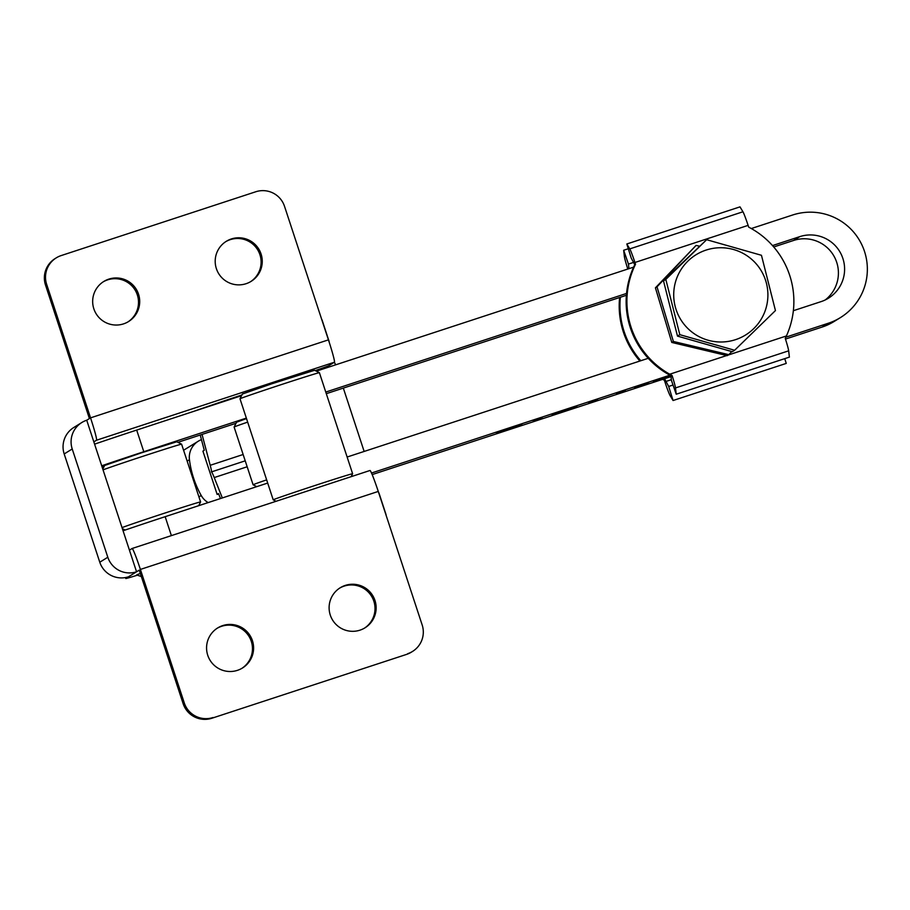 <?xml version="1.0" encoding="UTF-8"?>
<svg xmlns="http://www.w3.org/2000/svg" width="910" height="910" viewBox="0 0 910 910"><rect width="100%" height="100%" fill="white"/><g stroke="black" fill="none" stroke-linecap="round" stroke-linejoin="round"><path stroke-width="1.36" d="M250.569 281.69A23.558 23.512 58.2 0 0 230.219 239.66A23.558 23.512 58.2 0 0 225.737 241.673M246.087 283.704A23.558 23.512 58.2 0 0 260.044 251.399A23.558 23.512 58.2 0 0 226.306 241.309A23.558 23.512 58.2 0 0 246.087 283.704M128.014 321.867A23.558 23.512 58.2 0 0 107.676 279.848A23.558 23.512 58.2 0 0 103.194 281.85M123.532 323.88A23.558 23.512 58.2 0 0 137.501 291.575A23.558 23.512 58.2 0 0 103.763 281.486A23.558 23.512 58.2 0 0 123.532 323.88M339.646 588.133A23.558 23.512 -121.8 0 1 372.656 598.257A23.558 23.512 -121.8 0 1 364.478 628.15M345.277 585.403A23.558 23.512 -121.8 0 1 365.046 627.798A23.558 23.512 -121.8 0 1 331.32 617.708A23.558 23.512 -121.8 0 1 345.277 585.403M217.103 628.309A23.558 23.512 -121.8 0 1 250.113 638.433A23.558 23.512 -121.8 0 1 241.923 668.327M222.734 625.591A23.558 23.512 -121.8 0 1 242.504 667.986A23.558 23.512 -121.8 0 1 208.777 657.896A23.558 23.512 -121.8 0 1 222.734 625.591M407.657 653.71A22.795 22.761 58.2 0 0 412.56 651.423L411.411 652.14A22.795 22.761 -121.8 0 1 406.52 654.415L211.882 718.24A22.795 22.761 -121.8 0 1 183.137 703.669L184.286 702.964L140.39 569.433A22.795 1.308 -108.2 0 0 132.132 548.48L129.436 550.152L86.723 420.227A22.795 22.761 58.2 0 0 72.22 448.971L64.189 453.953A22.795 22.761 -121.8 0 1 73.801 427.495L81.832 422.513M183.137 703.669L139.241 570.138L136.557 571.798L129.436 550.152M128.526 576.781A22.795 22.761 -121.8 0 1 99.781 562.221L107.812 557.238A22.795 22.761 58.2 0 0 136.557 571.798L125.853 578.441A53.189 0.739 161.8 0 0 125.785 578.51A53.189 0.739 161.8 0 0 137.364 575.2M93.844 441.885L96.517 440.224A22.795 1.308 -108.2 0 0 90.545 417.861L328.43 339.862L284.523 206.331A22.795 22.761 58.2 0 0 255.778 191.76L61.152 255.585A22.795 22.761 58.2 0 0 46.649 284.329L45.5 285.035L89.407 418.566L86.723 420.227M90.545 417.861L46.649 284.329M45.5 285.035A22.795 22.761 -121.8 0 1 55.112 258.577L56.261 257.86M412.56 651.423A22.795 22.761 58.2 0 0 422.172 624.965L378.264 491.434L140.39 569.433M132.155 548.48L369.995 470.493A22.795 1.308 71.8 0 1 370.017 470.481A22.795 1.308 71.8 0 1 378.264 491.434M184.286 702.964A22.795 22.761 58.2 0 0 213.031 717.524M132.132 548.48A22.795 1.308 -108.2 0 0 132.121 548.491L370.017 470.481M328.43 339.862A22.795 1.308 71.8 0 1 334.402 362.226L96.517 440.224M315.258 370.598A53.189 0.739 -18.2 0 0 328.976 365.592L334.402 362.226M107.812 557.238L72.22 448.971M99.781 562.221L64.189 453.953M241.935 394.951A75.985 1.058 161.8 0 0 193.762 411.354M211.882 718.24L406.52 654.415M773.716 246.974L793.577 240.468A34.193 34.136 -121.7 0 1 825.211 299.97M772.499 245.586L799.754 236.645A34.193 34.136 -121.7 0 1 828.407 298.218A34.193 34.136 -121.7 0 1 821.116 301.608L793.349 310.708M785.842 337.166L828.236 323.266A56.989 56.886 58.3 0 0 864.5 251.399A56.989 56.886 58.3 0 0 792.644 214.999L751.296 228.546M94.583 444.148A60.788 0.853 -18.2 0 1 136.682 430.077L143.803 451.724A60.788 0.853 161.8 0 0 101.704 465.795M633.599 267.142L316.373 371.155M241.571 395.679L136.682 430.077M542.292 418.145L533.305 421.148L542.292 418.145M597.734 399.968L588.759 402.971L597.734 399.968M648.728 382.939L634.668 387.603L648.728 382.939M371.519 473.018L669.874 375.193M372.19 474.588L671 376.603M785.478 339.077L822.06 327.077A56.989 56.886 58.3 0 0 834.208 321.435L840.385 317.624M670.909 375.807L653.448 381.756L670.897 375.75M625.454 390.879L616.48 393.882L625.454 390.879M576.838 406.451L552.154 414.596L576.838 406.451M507.086 429.702L496.405 433.103L513.923 427.006L497.349 432.387L521.839 424.356L507.086 429.702M102.102 466.989A60.788 0.853 161.8 0 0 104.206 466.329M177.928 442.328L236.008 423.286M326.303 393.677L626.387 295.284M143.803 451.724L246.348 418.099M325.769 392.062L626.546 293.441M123.066 530.758A60.788 0.853 -18.2 0 1 165.165 516.687L171.387 535.615M648.227 358.301L347.131 457.025M267.699 483.062L165.165 516.687M570.297 408.647L558.706 412.696L570.274 408.601M499.624 431.92L499.408 431.317M218.65 493.937L217.149 494.437L218.514 493.595L220.482 498.543M243.141 454.5L210.199 465.306A22.807 1.331 71.8 0 1 211.438 471.915L245.222 460.835L211.438 471.915A22.807 1.331 -108.2 0 1 214.225 477.568L222.324 497.941M378.799 493.061A60.788 0.853 -18.2 0 1 378.981 493.072L386.09 514.73A60.788 0.853 161.8 0 0 385.92 514.719M217.149 494.437L202.919 451.121L204.272 450.291L200.234 435.014M210.199 465.306L202.031 434.423M329.136 341.5L322.026 319.842A60.788 0.853 161.8 0 0 321.844 319.831M364.148 451.44L343.32 388.092M335.608 364.842A22.795 22.784 46.2 0 0 334.345 362.26M102.796 469.105L104.673 465.454L141.334 452.873L176.802 441.76L181.602 444.182A41.792 0.58 161.8 0 0 181.602 444.182A41.792 0.58 161.8 0 0 145.645 455.398A41.792 0.58 161.8 0 0 103.057 469.89M122.042 527.629A41.792 0.58 -18.2 0 1 164.915 513.047A41.792 0.58 -18.2 0 1 200.587 501.933A41.792 0.58 -18.2 0 1 200.587 501.945L181.602 444.194M349.975 474.394A41.792 0.58 -18.2 0 1 352.625 473.746L319.399 372.69A41.792 0.58 161.8 0 0 316.748 373.35A41.792 0.58 161.8 0 0 272.625 387.467A41.792 0.58 161.8 0 0 240.001 398.785A41.792 0.58 161.8 0 0 240.001 398.796L273.216 499.852A41.792 0.58 -18.2 0 1 273.216 499.852A41.792 0.58 -18.2 0 1 305.578 488.602A41.792 0.58 -18.2 0 1 349.975 474.394M240.001 398.785L242.424 393.996L272.079 383.701L314.598 370.268L319.399 372.69M201.463 439.632A18.996 18.962 58.4 0 0 189.451 459.709L187.164 461.108M198.937 496.894L201.212 495.495A98.28 98.109 -121.6 0 1 189.451 459.709M201.212 495.495A18.996 18.962 58.4 0 0 208.151 502.593M136.671 574.961A41.78 0.58 -18.2 0 1 136.637 574.961A41.78 0.58 -18.2 0 1 136.625 574.949A41.78 0.58 -18.2 0 1 140.333 573.471M726.692 355.537L669.737 374.215L672.081 375.489L671.318 375.955A83.584 83.436 -121.7 0 1 634.748 264.719L631.199 258.042L626.819 243.982L739.989 206.866L742.947 211.78A15.197 0.887 -108.2 0 1 748.111 225.373L748.691 227.136A83.584 83.436 -121.7 0 1 786.411 335.961L728.216 355.036M672.081 375.489A15.197 0.887 71.8 0 1 675.493 387.933L676.221 394.223L789.391 357.118L788.663 350.828A15.197 0.887 -108.2 0 0 785.25 338.384L786.411 335.961M676.221 394.223L671.432 380.403L670.897 375.739M626.819 243.982L629.777 248.896A15.197 0.887 71.8 0 1 634.941 262.478L635.521 264.241A83.584 83.436 -121.7 0 0 669.737 374.215M634.748 264.719L635.521 264.241M759.452 267.995A47.149 47.07 58.3 0 0 693.898 256.154A47.149 47.07 58.3 0 0 682.17 321.753A47.149 47.07 58.3 0 0 747.736 333.583A47.149 47.07 58.3 0 0 759.452 267.995M761.454 255.289L775.445 310.572L734.62 350.259L679.815 334.675L665.824 279.393L706.638 239.705L761.454 255.289M734.62 350.259L732.3 351.704L677.484 336.108L663.492 280.837L706.638 239.705M677.484 336.108L679.815 334.675M663.492 280.837L665.824 279.393M696.07 245.416L655.416 287.822L671.785 342.444L673.377 341.466L657.009 286.843L696.07 245.416L699.187 246.121M655.416 287.822L657.009 286.843M671.785 342.444L727.215 355.651L728.808 354.673L673.377 341.466M731.777 351.556L728.808 354.673M633.792 262.342L628.446 264.082L628.981 268.655M628.309 248.749L623.668 250.261L628.446 264.082M620.37 297.263A83.584 83.436 58.3 0 0 640.799 360.735M663.686 379.004A83.584 83.436 58.3 0 0 665.142 379.777L668.679 386.454L673.07 400.514L670.101 395.6A15.197 0.887 71.8 0 1 664.948 382.018L664.368 380.255A83.584 83.436 58.3 0 1 662.662 379.345M671.353 379.686L665.722 381.54M673.036 385.021L668.679 386.454M784.75 358.642L786.24 363.409L673.07 400.514M619.619 297.502A83.584 83.436 58.3 0 0 639.878 361.031M627.786 269.053L627.798 269.007A15.197 0.887 71.8 0 1 624.385 256.563L623.668 250.261M665.142 379.777L664.368 380.255M628.571 268.541L627.798 269.007M256.779 486.645L253.105 484.791A41.792 0.58 -18.2 0 1 253.094 484.791A41.792 0.58 -18.2 0 1 253.151 484.734A41.792 0.58 -18.2 0 1 266.653 479.866M247.668 422.126A41.792 0.58 161.8 0 0 234.166 426.995A41.792 0.58 161.8 0 0 234.109 427.04L236.589 422.195L246.496 418.589M234.109 427.04L253.094 484.791M125.853 578.441L125.557 577.543M828.236 323.266L822.06 327.077M799.754 236.645L793.577 240.468M247.167 466.773L214.225 477.568M742.947 211.78L629.777 248.896M748.111 225.373L634.941 262.478M788.663 350.828L675.493 387.933M125.785 578.51L125.466 577.554M125.148 530.041L122.372 528.642M198.687 505.687L200.587 501.945M351.146 476.669L352.625 473.746M276.06 501.285L273.227 499.852M183.593 450.245L198.312 441.191M136.637 574.961L141.334 576.53"/></g></svg>
